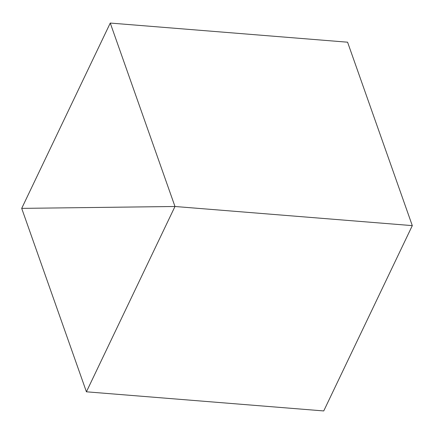 <?xml version="1.0" encoding="UTF-8"?>
<svg xmlns="http://www.w3.org/2000/svg" width="434" height="434" viewBox="0 0 434 434"><rect width="100%" height="100%" fill="white"/><g stroke="black" fill="none" stroke-linecap="round" stroke-linejoin="round"><path stroke-width="0.65" d="M174.978 206.492L412.3 225.626L323.737 410.938L86.415 391.804L174.978 206.492L21.7 208.374L86.415 391.804L323.737 410.938L412.3 225.626L174.978 206.492L86.415 391.804L21.7 208.374L174.978 206.492L110.263 23.062L21.7 208.374L174.978 206.492L412.3 225.626L174.978 206.492L21.7 208.374L110.263 23.062L347.585 42.196L110.263 23.062L174.978 206.492M347.585 42.196L412.3 225.626L347.585 42.196"/></g></svg>
